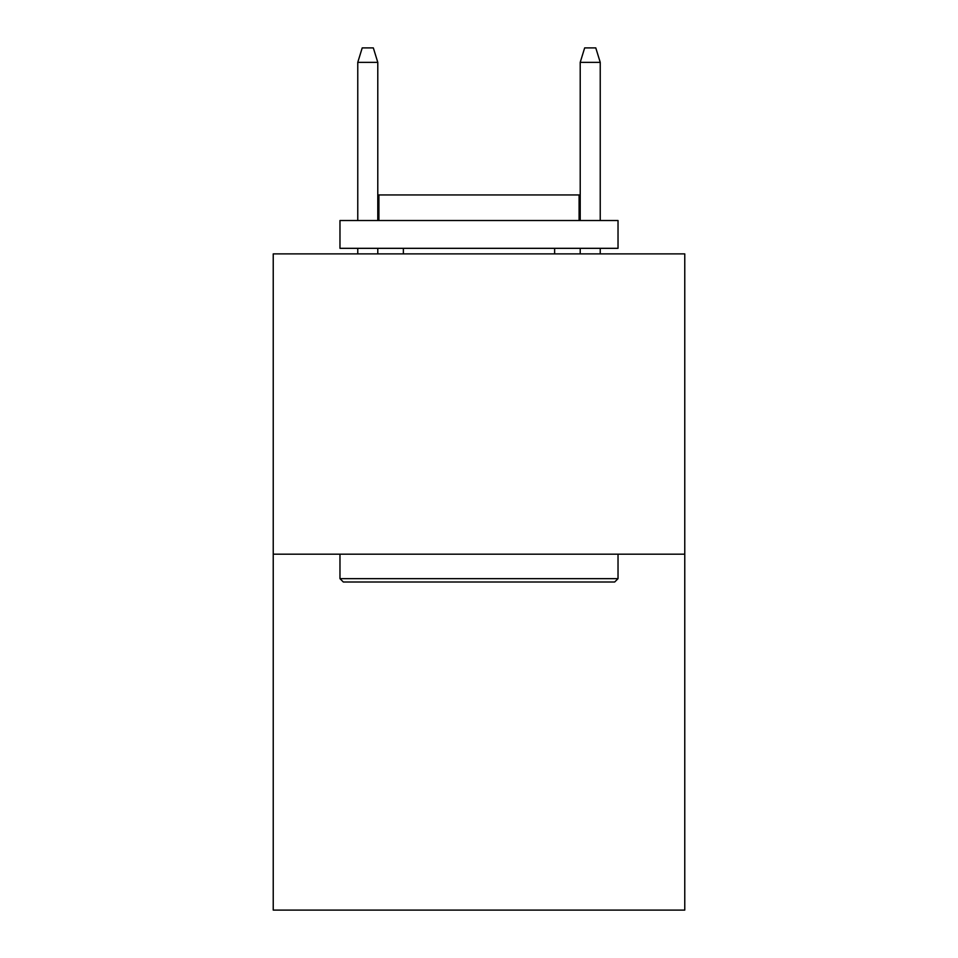 <?xml version="1.0" encoding="UTF-8"?>
<svg xmlns="http://www.w3.org/2000/svg" width="958" height="958" viewBox="0 0 958 958"><rect width="100%" height="100%" fill="white"/><g stroke="black" fill="none" stroke-linecap="round" stroke-linejoin="round"><path stroke-width="1.44" d="M684.766 554.191L684.766 253.882L273.234 253.882L273.234 910.1L684.766 910.1L684.766 554.191L273.234 554.191M614.689 581.997L343.311 581.997L339.97 578.656L618.03 578.656L614.689 581.997M339.97 220.52L618.03 220.52L618.03 248.326L339.97 248.326L339.97 220.52M579.099 220.52L579.099 194.941L378.901 194.941L378.901 220.52M339.97 554.191L339.97 578.656M618.03 554.191L618.03 578.656M403.366 248.326L403.366 253.882M554.634 248.326L554.634 253.882M377.787 220.52L377.787 62.354L357.765 62.354L357.765 220.52M357.765 248.326L357.765 253.882M377.787 248.326L377.787 253.882M357.765 62.354L362.22 47.9L373.333 47.9L377.787 62.354M580.213 62.354L584.667 47.9L595.78 47.9L600.235 62.354L580.213 62.354L580.213 220.52M580.213 248.326L580.213 253.882M600.235 62.354L600.235 220.52M600.235 248.326L600.235 253.882"/></g></svg>
